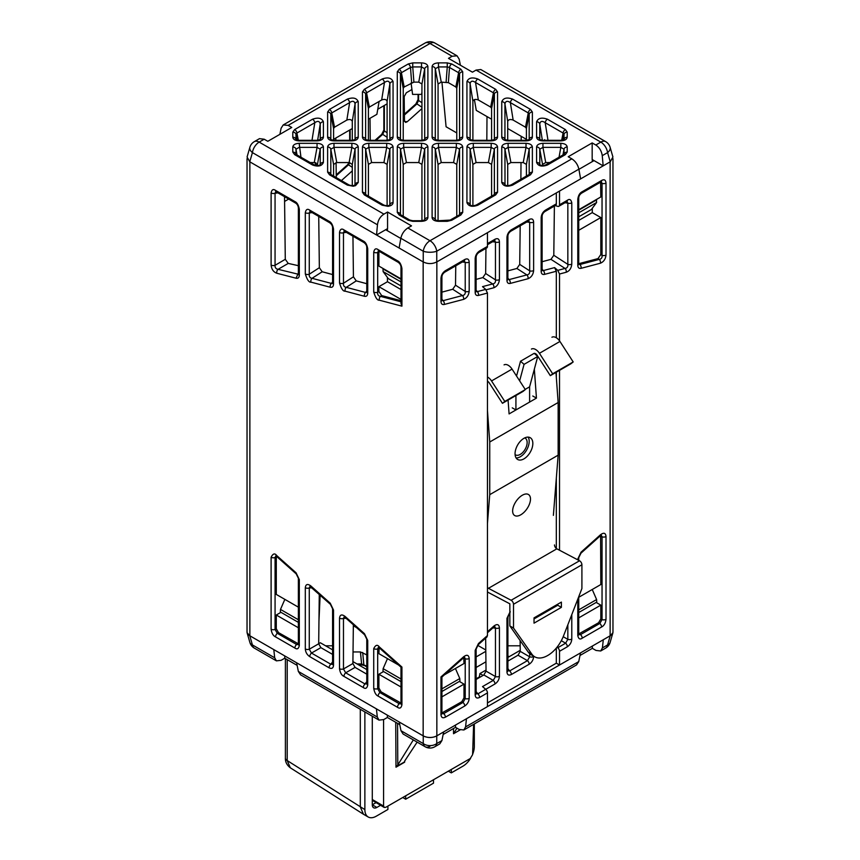 <?xml version="1.0" encoding="UTF-8"?>
<svg xmlns="http://www.w3.org/2000/svg" width="860" height="860" viewBox="0 0 860 860"><rect width="100%" height="100%" fill="white"/><g stroke="black" fill="none" stroke-linecap="round" stroke-linejoin="round"><path stroke-width="1.29" d="M519.644 380.84L524.062 364.361L520.526 361.221L534.211 353.32L537.747 356.459L529.61 386.828L529.61 402.071L515.925 409.962L515.925 395.525M520.526 361.221L516.548 376.046M508.077 400.05L509.088 413.918L515.925 409.962L512.259 407.855M537.747 356.459L524.062 364.361M525.181 389.387L529.61 386.828M534.339 369.144L536.447 398.115L529.61 402.071M555.968 372.401L558.151 402.512L489.738 442.008L487.459 410.596M534.329 353.428A3.225 1.86 60 0 1 537.07 355.169L550.325 375.659L570.846 363.812L573.19 361.942L559.946 341.452A8.385 4.837 60 0 0 551.937 337.238M487.459 381.227A3.225 1.86 60 0 1 489.19 382.818L502.444 403.308L522.966 391.461L525.309 389.591L512.055 369.101A8.385 4.837 60 0 0 504.057 364.877M550.325 375.659L552.668 373.788L539.424 353.299A8.385 4.837 -120 0 0 531.415 349.085M536.447 398.115L532.781 396.008M502.444 403.308L504.788 401.437L491.533 380.948A8.385 4.837 -120 0 0 487.459 377.002M487.459 587.541A3.225 1.86 60 0 0 488.448 588.315L511.119 600.269A3.225 1.86 -120 0 1 513.506 604.268L513.506 628.037L531.846 654.127A25.8 14.899 120 0 0 534.737 656.814A25.8 14.899 120 0 0 547.637 655.535L547.777 655.46A25.8 14.899 120 0 0 563.569 635.809L581.908 588.541L581.908 564.773A3.225 1.86 60 0 0 579.533 560.774L556.85 548.82A3.225 1.86 -120 0 1 554.474 544.928M489.738 442.008L489.738 494.661L558.151 455.166L553.378 515.366M558.151 455.166L558.151 402.512M534.028 617.888L561.386 602.097L561.386 607.353L534.028 623.156L534.028 617.888M513.506 628.037L509.851 625.929L509.851 603.817L488.598 592.615A8.385 4.837 -120 0 1 487.459 591.884M487.459 523.439L489.738 494.661M534.737 656.814L531.093 654.707A25.8 14.899 -60 0 1 528.19 652.02L509.851 625.929M534.028 618.942L557.742 605.257L557.742 604.204M516.107 457.961A12.577 7.256 120 0 0 529.19 441.341A12.577 7.256 120 0 0 528.137 437.106M515.054 453.714A12.577 7.256 -60 0 1 520.547 441.062A12.577 7.256 -60 0 1 530.233 437.697A12.577 7.256 -60 0 1 532.835 443.448A12.577 7.256 -60 0 1 527.352 456.112A12.577 7.256 -60 0 1 517.655 459.476A12.577 7.256 -60 0 1 515.054 453.714M530.459 499.875A12.577 6.6 -55.8 0 1 524.073 512.259A12.577 6.6 -55.8 0 1 514.495 515.419A12.577 6.6 -55.8 0 1 512.667 510.152A12.577 6.6 -55.8 0 1 519.042 497.768A12.577 6.6 -55.8 0 1 528.62 494.608A12.577 6.6 -55.8 0 1 530.459 499.875M561.386 607.353L557.742 605.257M552.668 373.788L573.19 361.942M504.788 401.437L525.309 389.591M448.339 771.183L451.296 772.882L451.296 769.485M470.592 758.316A16.114 9.309 120 0 1 462.927 766.174L451.296 772.882M472.602 754.36A16.114 9.309 120 0 0 474.322 746.415L474.322 723.948M380.529 805.315L376.852 807.443A6.45 3.72 -60 0 1 373.638 807.755A6.45 3.72 -60 0 1 372.294 804.809L375.971 802.692M402.738 797.51L405.683 799.22L405.683 795.812M433.504 779.751L433.504 783.159L405.683 799.22M387.903 806.078L387.903 809.486L376.261 816.204A16.114 9.309 120 0 1 368.209 817A16.114 9.309 120 0 1 364.866 809.615L364.866 711.94M372.294 716.229L372.294 804.809M368.209 817L363.457 814.248L360.308 806.981L360.308 709.307M363.457 814.248L290.261 767.765C286.81 765.056 285.187 761.777 285.391 757.961L285.391 757.961A6.45 3.72 180 0 0 287.208 760.562L290.325 767.808M524.729 437.901A9.675 5.59 -60 0 1 524.783 437.923A9.675 5.59 -60 0 1 526.126 447.254A9.675 5.59 -60 0 1 517.709 455.284A9.675 5.59 -60 0 1 515.129 454.639A9.675 5.59 -60 0 1 515.086 454.607M554.141 606.279L554.163 607.321M476.117 679.443L483.858 674.971L486.04 671.122L485.653 638.12M507.905 661.093L518.053 655.223L520.246 651.375L520.117 640.528M507.905 270.868L516.903 268.471L519.719 264.396L520.192 225.804M485.954 248.368L485.653 273.512L482.825 277.587L476.117 279.382M542.112 261.719L550.97 259.344L553.797 255.28L554.388 206.067M578.909 169.345L594.045 160.605M578.737 220.429L592.271 212.613L592.314 208.281M520.88 179.245L521.01 162.561M521.171 140.298L521.192 136.31M486.996 116.562L486.825 140.298M332.54 664.361L330.831 664.232A3.225 1.86 120 0 0 329.09 667.801L309.74 656.632A3.225 1.86 -60 0 1 311.481 653.062L309.267 649.225L318.684 643.785L320.866 647.644L332.583 654.406M318.684 643.785L319.275 594.421M353.352 624.758L352.89 663.533L355.072 667.392L366.779 674.154M249.873 161.852L249.873 635.787A9.675 5.59 180 0 1 247.035 631.842L247.035 158.627M249.873 635.787L423.163 735.837A9.675 5.59 180 0 0 436.848 735.837L487.459 706.619L487.459 692.891A3.225 1.86 60 0 0 485.717 689.322L477.87 693.859L476.117 693.547A3.225 1.86 180 0 1 475.171 694.869L475.171 650.386A3.225 1.86 -0 0 0 476.117 649.074L476.117 693.547M487.459 702.932L556.323 663.178L559.516 665.016L610.127 635.798A9.675 5.59 180 0 0 612.965 631.842L612.965 158.616M596.163 602.441L600.817 605.128L600.817 618.899L598.592 622.737L578.737 633.949M578.737 617.878L600.817 605.128M600.592 535.662L600.817 584.542L578.737 597.291M601.323 535.264L602.043 536.812A3.225 1.86 0 0 0 606.01 536.533C605.644 532.835 603.741 532.297 600.312 534.909A3.225 1.301 49.4 0 1 600.172 536.006A3.225 1.301 49.4 0 1 599.99 536.113M606.01 619.329A3.225 1.86 180 0 1 602.043 619.608L599.828 623.446A3.225 1.86 60 0 1 601.57 627.015C604.064 625.747 605.537 623.188 606.01 619.329L606.01 536.533M571.792 614.599L571.792 639.087A3.225 1.86 180 0 1 567.837 639.356L565.622 643.194A3.225 1.86 60 0 1 567.363 646.763L559.516 651.289L559.516 665.016M556.323 337.765L556.323 271.255L554.582 267.6L557.774 270.363L559.516 274.017L559.516 340.829M559.516 370.359L559.516 550.228M557.774 270.363L565.041 268.438C567.192 268.073 568.127 266.707 567.837 264.353A3.225 1.86 180 0 0 571.792 264.084C571.352 268.331 569.492 271.061 566.202 272.255L559.516 274.017M567.095 201.573L567.837 203.111A3.225 1.86 0 0 0 571.792 202.831C571.051 199.52 569.567 198.66 567.363 200.273A3.225 1.86 60 0 1 566.708 201.745L567.019 201.552M610.288 161.766A9.675 5.59 0 0 1 610.127 161.852L559.516 191.081L559.516 204.809A3.225 1.86 -120 0 1 558.85 206.282A3.225 1.86 -120 0 1 557.774 206.357L555.205 205.594M601.57 180.525L582.22 191.694A3.225 1.86 -120 0 1 581.564 193.167L600.904 181.998A3.225 1.86 60 0 0 601.57 180.525C604.225 179.009 605.698 179.858 606.01 183.083A3.225 1.86 0 0 1 602.043 183.352L601.312 181.815M582.22 191.694C579.737 192.952 578.253 195.51 577.791 199.369A3.225 1.86 0 0 0 578.737 198.069L578.737 263.955A3.225 1.86 180 0 1 577.791 265.278C577.909 267.697 578.995 268.707 581.059 268.32A3.225 2.279 -104.8 0 0 579.898 264.514L599.248 259.397A3.225 2.279 75.2 0 1 600.409 263.214L581.059 268.32M578.737 596.722L578.737 634.304A3.225 1.86 180 0 1 577.791 635.626C578.543 638.937 580.016 639.797 582.22 638.184A3.225 1.86 -120 0 0 580.478 634.615L578.78 634.745M580.909 553.281A3.225 1.301 -131.1 0 0 581.048 552.184L600.312 534.909M487.459 246.411L479.611 250.937A3.225 1.86 -120 0 1 478.945 252.41L486.792 247.884A3.225 1.86 60 0 0 487.459 246.411L487.459 232.684L436.848 261.902L436.848 735.837M400.835 238.284L423.249 251.227A9.675 3.623 0 0 0 436.751 251.227A9.675 5.59 -120 0 0 430 240.736L407.877 227.964C404.221 230.351 401.878 233.802 400.835 238.284L399.104 248.013L376.551 234.995L387.559 228.642L387.559 212.033L383.925 214.129L259.172 142.104A9.675 5.59 -120 0 0 254.334 141.631A9.675 9.675 0 0 0 249.873 147.318L249.873 147.318A9.675 5.439 16.1 0 0 252.421 152.607L377.465 224.793C378.099 220.063 380.249 216.505 383.925 214.129M385.678 229.727L400.803 238.456M332.54 283.273L331.412 283.424A3.225 2.279 -75.2 0 0 330.251 287.229L310.901 282.123A3.225 2.279 -75.2 0 1 312.062 278.307C309.955 277.995 309.03 276.64 309.267 274.222L319.35 267.707L322.177 271.771L332.583 274.555M319.35 267.707L318.727 216.419M298.377 265.686L288.229 263.407L285.284 259.311L284.531 196.682M352.944 236.177L353.428 276.823L356.255 280.887L366.779 283.703M387.409 277.393L387.462 281.725L400.986 289.54M455.757 265.804L455.52 285.197L452.704 289.261L441.922 292.142M441.922 299.237L443.083 300.667L441.954 300.516M452.704 289.261L462.433 295.55C464.583 295.173 465.507 293.819 465.228 291.465A3.225 1.86 180 0 0 469.184 291.196C468.711 295.313 466.851 298.033 463.594 299.366A3.225 2.279 75.2 0 0 462.433 295.55L443.083 300.667A3.225 2.279 75.2 0 1 444.244 304.472C442.18 304.859 441.083 303.849 440.976 301.419A3.225 1.86 180 0 0 441.922 300.118M444.738 272.158A3.225 1.86 -120 0 0 445.405 270.685C442.739 272.48 441.255 275.039 440.976 278.361A3.225 1.86 -0 0 0 441.922 277.06M475.171 650.386L478.45 643.559A3.225 1.311 -131.7 0 1 478.31 644.645L486.954 636.959L487.459 635.529L487.459 293.056L485.717 289.401L482.524 286.627L492.673 283.95A3.225 2.279 75.2 0 1 493.833 287.756L486.126 289.798M464.54 657.191L465.228 658.771A3.225 1.86 -0 0 0 469.194 658.491C468.743 654.912 466.883 654.342 463.604 656.782A3.225 1.311 48.3 0 1 463.465 657.879L464.486 657.18M441.911 713.671L441.922 713.295A3.225 1.86 180 0 1 440.976 714.606C441.244 717.616 442.717 718.476 445.415 717.165A3.225 1.86 -120 0 0 443.663 713.606L441.965 713.736M445.415 717.165L464.755 705.995C467.431 704.2 468.904 701.642 469.194 698.32A3.225 1.86 180 0 1 465.228 698.6L463.013 702.437L461.788 701.717L441.922 712.94M464.088 260.988L465.228 262.343A3.225 1.86 0 0 0 469.184 262.074C468.926 259.064 467.442 258.215 464.755 259.516A3.225 1.86 60 0 1 464.099 260.988L444.738 272.168C442.911 273.501 441.965 275.135 441.922 277.049L441.889 300.441M401.932 268.492C401.125 264.289 399.642 261.73 397.492 260.806A3.225 1.86 120 0 0 398.159 262.278C399.986 263.633 400.932 265.256 400.986 267.17A3.225 1.86 0 0 0 401.932 268.492L401.932 306.16L400.986 303.419L400.986 267.17M398.159 262.289L378.819 251.12A3.225 1.86 -60 0 1 378.153 249.647C375.874 248.013 374.39 248.873 373.724 252.206A3.225 1.86 -0 0 0 377.68 252.475L378.411 250.937M401.932 306.16L379.314 300.194C377.368 300.516 375.498 297.786 373.724 292.024A3.225 1.86 180 0 0 377.68 292.292L378.894 291.508L378.894 286.67L387.462 281.725M379.443 648.01L378.346 647.311L377.68 648.902A3.225 1.86 -0 0 1 373.724 648.623C375.551 644.914 377.422 644.344 379.314 646.913L401.932 667.048L401.932 704.727A3.225 1.86 180 0 1 400.986 703.426L400.986 667.177L379.443 648.01A3.225 1.311 -48.3 0 1 379.314 646.913M373.724 688.441C374.519 692.644 376.003 695.202 378.153 696.116A3.225 1.86 -60 0 1 379.894 692.558L377.68 688.72A3.225 1.86 180 0 1 373.724 688.441L373.724 648.623M400.943 703.856L399.233 703.727A3.225 1.86 120 0 0 397.492 707.286C399.771 708.919 401.254 708.059 401.932 704.727M298.377 607.171L276.286 594.421L276.286 557.452L275.071 557.527A3.225 1.86 -0 0 1 271.104 557.248C272.942 553.539 274.813 552.969 276.705 555.538L296.044 572.76A3.225 1.311 131.7 0 0 296.184 573.856L276.834 556.635A3.225 1.311 -48.3 0 1 276.705 555.538M275.544 636.884C273.19 635.798 271.706 633.239 271.104 629.197A3.225 1.86 180 0 0 275.071 629.477L277.286 633.315A3.225 1.86 -60 0 0 275.544 636.884L294.883 648.042C297.162 649.676 298.646 648.816 299.312 645.484A3.225 1.86 180 0 1 298.377 644.183L298.377 644.548M366.747 292.314L365.618 292.454A3.225 2.279 104.8 0 0 364.457 296.27C366.5 296.678 367.585 295.657 367.725 293.217A3.225 1.86 180 0 1 366.779 291.916L366.779 247.422A3.225 1.86 0 0 0 367.725 248.733C366.919 244.541 365.446 241.982 363.296 241.058L343.946 229.889C341.667 228.266 340.184 229.115 339.517 232.447A3.225 1.86 -0 0 0 343.473 232.727L344.215 231.189M364.457 296.27L345.107 291.153C343.161 291.475 341.291 288.756 339.517 282.983A3.225 1.86 180 0 0 343.473 283.262L353.428 276.823M330.251 287.229C332.293 287.638 333.39 286.627 333.519 284.187A3.225 1.86 0 0 1 332.583 282.886L332.583 227.674A3.225 1.86 0 0 0 333.519 228.996C332.723 224.793 331.24 222.235 329.09 221.31L309.74 210.141C307.461 208.518 305.977 209.367 305.311 212.7A3.225 1.86 0 0 0 309.267 212.979L310.008 211.442M310.901 282.123C309.041 282.553 307.181 279.833 305.311 273.953A3.225 1.86 180 0 0 309.267 274.222L309.267 212.979L312.126 212.613M275.877 191.673L276.2 191.866A3.225 1.86 -60 0 1 275.533 190.393C273.254 188.77 271.781 189.619 271.104 192.952L271.104 265.041C271.577 269.287 273.469 272.029 276.802 273.243A3.225 2.247 -75.4 0 1 278.081 269.32L298.334 274.243M298.377 273.007L296.066 278.21L276.802 273.243M296.066 278.21C298.098 278.608 299.183 277.587 299.323 275.157L299.323 209.249C298.517 205.046 297.033 202.487 294.883 201.562A3.225 1.86 120 0 0 295.55 203.035M364.586 634.766L345.236 617.544A3.225 1.311 -48.3 0 1 345.107 616.448L364.457 633.68A3.225 1.311 131.7 0 0 364.586 634.766L366.779 639.184L366.779 683.668L365.038 683.979A3.225 1.86 120 0 0 363.296 687.548C365.575 689.172 367.059 688.322 367.725 684.99A3.225 1.86 180 0 1 366.779 683.678M363.296 687.548L343.946 676.379C341.592 675.293 340.108 672.735 339.517 668.704L339.517 618.157A3.225 1.86 0 0 0 343.473 618.437L344.215 616.846M335.798 138.051L335.83 140.298M336.088 162.594L336.271 177.601M352.288 170.871L341.431 180.578M377.766 109.242L387.108 103.845M370.262 140.298L370.004 118.304M387.108 139.739L386.484 140.298M421.938 108.596L407.296 121.69L405.619 122.442L404.469 120.83L404.178 96.589L406.371 92.73L411.94 89.515M349.827 162.604L348.504 164.808L336.249 175.73M349.138 162.561L347.483 164.84A3.225 1.311 48.3 0 1 348.504 164.808L352.288 167.324M375.046 140.298L381.679 134.386A3.225 1.311 48.3 0 1 382.711 134.353L376.035 140.298M387.108 137.278L382.711 134.353L384.345 130.935A3.225 1.86 180 0 1 383.872 129.968L381.679 134.386M421.938 107.231L416.917 103.899L418.551 100.48A3.225 1.86 180 0 1 418.078 99.513L418.078 94.385M404.404 115.036L416.917 103.899A3.225 1.311 -131.7 0 0 415.885 103.931L418.078 99.513M379.314 300.194A3.225 2.279 -75.2 0 1 380.475 296.377C378.379 296.077 377.443 294.711 377.68 292.292L377.68 252.475L378.894 252.324L379.11 251.292M400.986 278.833L378.894 266.084L378.894 252.324M400.986 300.688L381.69 295.593L378.894 291.508M378.894 286.67L400.986 299.42M398.524 664.995L378.894 653.664L379.142 647.752M383.56 671.553L378.894 674.251L400.986 687M400.986 703.071L381.109 691.849L378.894 688.011L378.894 674.251M298.377 643.828L278.5 632.616L276.286 628.767L275.071 629.477L275.071 557.527L275.813 555.936M276.286 557.452L276.533 556.377M296.184 573.856L298.377 578.264A3.225 1.86 0 0 0 298.377 578.275A3.225 1.86 0 0 0 299.312 579.597L296.044 572.76M298.334 644.613L296.625 644.484A3.225 1.86 120 0 0 294.883 648.042M276.286 628.767L276.286 615.008L280.951 612.309M298.377 627.757L276.286 615.008M343.946 229.889A3.225 1.86 120 0 0 344.602 231.361L344.29 231.168M345.107 291.153A3.225 2.279 -75.2 0 1 346.268 287.348C344.172 287.046 343.237 285.681 343.473 283.262L343.473 232.727L346.333 232.361M344.613 231.361L363.963 242.541A3.225 1.86 -60 0 1 363.296 241.058M309.74 210.141A3.225 1.86 120 0 0 310.406 211.614L310.084 211.42M310.406 211.614L329.756 222.794A3.225 1.86 -60 0 1 329.09 221.31M271.104 265.041A3.225 1.86 -0 0 0 275.06 265.31C274.91 267.6 275.91 268.933 278.081 269.32L288.229 263.407M271.104 192.952A3.225 1.86 -0 0 0 275.06 193.231L275.802 191.694M299.323 209.249A3.225 1.86 180 0 1 298.377 207.937M299.323 275.157A3.225 1.86 180 0 1 298.377 273.856L298.409 274.168M277.92 192.866L275.06 193.231L275.06 265.31L285.284 259.311M343.946 676.379A3.225 1.86 -60 0 1 345.688 672.81L343.473 668.972A3.225 1.86 180 0 1 339.517 668.704M366.779 639.195A3.225 1.86 0 0 0 367.725 640.507L367.725 684.99M311.868 587.821L309.267 587.971L309.267 649.225A3.225 1.86 180 0 1 305.311 648.956L305.311 587.702A3.225 1.86 0 0 0 309.267 587.971L309.955 586.391M311.04 587.079A3.225 1.311 -48.3 0 1 310.901 585.993L330.251 603.215A3.225 1.311 131.7 0 0 330.39 604.311L310.019 586.391M330.39 604.311L332.583 608.729A3.225 1.86 0 0 0 332.583 608.729A3.225 1.86 0 0 0 333.519 610.052L333.519 665.242A3.225 1.86 180 0 1 332.583 663.931L332.583 664.307M487.459 243.617L494.994 239.263A3.225 1.86 60 0 1 494.328 240.736L494.65 240.542M556.323 548.476L556.323 478.192M556.323 377.379L556.323 372.197M556.323 663.178L556.323 648.558L555.463 649.053M556.323 203.852L545.595 210.044A3.225 1.86 -120 0 1 544.939 211.517L555.657 205.336A3.225 1.86 60 0 0 556.323 203.852L556.323 192.919M545.595 210.044C542.886 211.893 541.402 214.452 541.166 217.73A3.225 1.86 0 0 0 542.112 216.419L542.112 270.029A3.225 1.86 180 0 1 541.166 271.341C541.273 273.76 542.359 274.781 544.434 274.394A3.225 2.279 -104.8 0 0 543.273 270.577L554.582 267.6M542.144 270.438L543.273 270.577L542.112 269.148M550.97 259.344L565.041 268.438A3.225 2.279 75.2 0 1 566.202 272.255M559.516 651.289A3.225 1.86 -120 0 0 557.774 647.73L557.087 647.129M483.858 674.971L493.253 680.4L482.524 686.592L485.717 689.322L494.994 683.969A3.225 1.86 60 0 0 493.253 680.4L495.467 676.562A3.225 1.86 180 0 0 499.423 676.293C499.176 679.561 497.704 682.12 494.994 683.969M494.779 626.499L495.467 628.079A3.225 1.86 0 0 0 499.423 627.811L499.423 676.293M487.459 631.767L493.833 626.101A3.225 1.311 48.3 0 1 493.694 627.187L494.715 626.499M476.117 291.088A3.225 1.86 180 0 1 475.171 292.389C475.29 294.808 476.375 295.818 478.45 295.431A3.225 2.279 -104.8 0 0 477.289 291.626L485.717 289.401M476.16 291.475L477.289 291.626L476.117 290.196M479.611 250.937C476.892 252.786 475.419 255.345 475.171 258.613A3.225 1.86 -0 0 0 476.117 257.312L476.096 291.4M494.994 239.263C497.704 237.983 499.176 238.844 499.423 241.821A3.225 1.86 0 0 1 495.467 242.101L494.726 240.564M499.423 241.821L499.423 279.586A3.225 1.86 180 0 1 495.467 279.865C495.79 282.155 494.855 283.52 492.673 283.95L482.825 277.587M475.171 694.869C475.419 697.868 476.892 698.718 479.611 697.428A3.225 1.86 -120 0 0 477.87 693.859L476.117 691.569M533.63 656.169L533.63 656.545A3.225 1.86 180 0 1 529.674 656.814L527.449 660.652A3.225 1.86 60 0 1 529.201 664.221L511.388 674.498A3.225 1.86 -120 0 0 509.647 670.929L507.905 670.617A3.225 1.86 180 0 1 506.959 671.939L506.959 618.318A3.225 1.86 0 0 0 507.905 617.007L510.098 612.589M507.905 278.188L509.066 279.618L526.868 274.91A3.225 2.279 75.2 0 1 528.04 278.726L510.227 283.424A3.225 2.279 -104.8 0 0 509.066 279.618L507.948 279.468M507.905 279.081A3.225 1.86 180 0 1 506.959 280.381L506.959 237.478A3.225 1.86 0 0 0 507.905 236.167L507.873 279.392M529.201 219.515C531.91 218.236 533.383 219.096 533.63 222.073A3.225 1.86 -0 0 1 529.674 222.353L528.534 220.999L510.722 231.275A3.225 1.86 -120 0 0 511.388 229.792L529.201 219.515A3.225 1.86 60 0 1 528.534 220.988M533.63 222.073L533.63 270.556A3.225 1.86 180 0 1 529.674 270.825C529.953 273.179 529.018 274.544 526.868 274.91L516.903 268.471M464.755 705.995A3.225 1.86 -120 0 0 463.013 702.437L443.663 713.606L442.911 712.617M441.922 696.858L464.002 684.119L464.002 697.879L461.788 701.717M440.976 714.606L440.976 676.928L463.604 656.782M463.755 657.631L464.002 663.533L444.416 674.831M464.002 684.119L459.347 681.432M578.78 264.364L579.898 264.514L578.737 263.654M600.603 182.18L600.817 196.962L578.737 209.711M600.409 263.214C603.709 261.816 605.569 259.096 606.01 255.044A3.225 1.86 180 0 1 602.043 255.312C602.333 257.667 601.398 259.032 599.248 259.397L598.012 258.602L579.145 263.59M578.737 230.297L600.817 217.548L600.817 254.517L598.012 258.602M600.817 217.548L592.271 212.613M581.048 552.184L577.791 559A3.225 1.86 0 0 0 578.737 557.688L578.737 560.354M508.066 615.878L507.905 619.522M520.182 645.806L507.905 645.806M576.501 664.952L578.748 661.576L580.511 652.89L466.464 718.734L465.572 726.915L463.873 729.989L459.143 729.441L455.52 727.345L455.51 725.066M602.409 647.913L607.579 644.936A9.675 5.59 60 0 1 605.666 648.117A9.675 9.675 0 0 0 610.116 642.42L610.116 642.42A9.675 5.439 -163.9 0 1 607.579 644.936L610.234 635.733L603.301 639.732L602.409 647.913L600.71 650.977L595.98 650.439L592.357 648.343L592.346 646.064M610.299 635.701L612.922 632.734L612.965 631.133M544.273 611.976L545.186 612.503M247.035 631.122L247.078 632.734L249.766 635.733L273.802 649.612L274.695 657.792L252.421 644.936A9.675 5.439 163.9 0 1 249.873 642.42L247.11 632.82M387.387 715.176L387.376 717.476L383.754 719.562L379.023 720.11L377.314 717.046L376.422 708.866L296.603 662.77L298.356 671.456L300.602 674.831M423.249 735.902L423.249 743.567L400.986 730.71L399.223 722.013L423.249 735.902C427.818 738.063 432.311 738.063 436.751 735.902L443.674 731.903L441.911 740.578L436.751 743.567A9.675 7.245 180 0 1 423.249 743.567A9.675 5.59 120 0 0 425.162 746.749L425.162 746.749A9.675 5.59 120 0 0 430 746.265M353.331 625.758L356.556 627.617M476.117 656.933L485.803 651.342M485.792 649.999L477.676 645.312M353.019 651.945L360.437 651.945L366.779 654.858M509.163 656.696L507.905 655.976M485.932 661.802L476.117 667.467M332.583 645.806L325.596 645.806M249.873 642.42A9.675 9.675 0 0 0 254.334 648.117L276.404 660.856L281.123 660.319L284.757 658.222L297.119 665.361M387.376 717.476L399.75 724.614M443.147 734.494L455.52 727.345M579.984 655.492L592.357 648.343M284.757 655.933L284.757 658.222M276.404 660.856L274.695 657.792M254.334 648.117A9.675 5.59 -60 0 1 252.421 644.936L249.766 635.733M298.377 622.371L280.371 611.976L280.489 609.417L284.853 599.366M280.489 609.417L298.377 619.737M400.986 678.981L383.119 668.661L382.99 671.23L400.986 681.614M383.119 668.661L387.473 658.62M400.986 730.71L403.093 734.01L425.162 746.749A9.675 9.675 0 0 0 434.837 746.749L439.793 743.879L441.911 740.578M441.922 688.86L459.799 678.54L455.435 668.478M441.922 691.494L459.928 681.099L459.799 678.54M605.666 648.117L600.71 650.977M578.737 612.503L596.732 602.118L596.603 599.549L578.737 609.869M592.239 589.487L596.603 599.549M366.779 666.876L364.468 665.543A3.225 1.86 -60 0 1 363.834 664.479L362.683 652.493M360.437 651.945L361.587 663.942L366.779 666.188M357.007 663.942L361.587 663.942L361.587 664.898L358.663 664.898M383.581 719.659L383.581 806.046L372.294 799.52M413.327 739.912L397.793 764.959L397.546 723.346M404.684 761.025L404.641 762.196L395.987 767.195L397.793 764.959M404.641 762.196L404.727 760.96L404.34 762.014L396.503 766.539M404.727 760.96L417.143 742.115M473.613 724.356L472.602 754.65L470.269 758.52L385.817 807.282L384.216 807.454L383.581 806.046M460.089 729.925L453.532 733.72L453.5 728.517M372.294 800.337L384.216 807.454M456.961 728.183L453.532 733.72M479.224 677.648L479.923 673.584L486.029 670.058M483.094 675.412L479.923 673.584M507.905 657.427L520.236 650.311M318.684 643.699L320.318 642.753L332.583 649.837M352.912 661.576L366.779 669.585M320.146 595.195L318.952 621.264M605.666 141.62A9.675 5.59 -60 0 0 600.828 142.104L595.797 145.007L592.174 142.921L592.174 159.519L603.172 165.873L610.234 161.798L612.922 157.004L610.116 147.318A9.675 9.675 0 0 0 605.666 141.62L480.815 69.542L476.075 70.079L600.828 142.104A9.675 5.59 60 0 1 607.579 152.596A9.675 5.439 -16.1 0 0 610.116 147.318M436.751 261.956L580.607 178.901L578.877 169.173C577.834 164.679 575.49 161.239 571.836 158.842L430 240.736A9.675 5.59 120 0 0 423.249 251.227L423.249 261.956C427.753 264.117 432.247 264.117 436.751 261.956L436.751 251.227L578.877 169.173M399.104 248.013L423.249 261.956M421.938 220.719L421.938 164.4L424.711 149.199L421.529 147.361L421.529 143.319C425.41 143.534 427.527 144.76 427.893 146.995L427.893 217.644A3.225 2.634 180 0 0 424.711 219.848L424.7 219.902M397.277 146.995A3.225 2.634 0 0 1 400.459 149.199L400.459 214.591A3.225 2.634 180 0 0 397.277 212.388L397.277 146.995C397.642 144.76 399.771 143.534 403.641 143.319L403.641 147.361L406.414 162.561L418.755 162.561L421.938 164.4M406.414 162.561L403.233 164.4L403.233 216.258M249.873 147.318L247.078 157.014L249.766 161.798L376.551 234.995L377.465 224.793M459.519 139.621L456.359 140.298L438.471 140.298L438.471 140.889C434.59 140.674 432.472 139.449 432.107 137.224L432.107 66.564C432.472 64.328 434.59 63.102 438.471 62.887L438.471 66.929L441.244 82.13L448.372 82.657L455.832 86.968L456.767 88.279L459.541 74.025L458.606 72.724A3.225 1.86 120 0 1 460.863 69.219L462.723 71.821L462.723 137.224A3.225 2.634 180 0 0 459.541 139.417L459.53 139.481M441.244 82.13L438.062 83.968L438.062 140.287M456.767 140.287L456.767 88.279M421.938 140.287L421.938 83.968L424.711 68.768L421.529 66.929L421.529 62.887C425.41 63.102 427.527 64.328 427.893 66.564A3.225 2.634 180 0 0 424.711 68.768L424.7 139.481M400.47 139.481L400.459 139.417A3.225 2.634 180 0 0 397.277 137.224L397.277 71.821A3.225 2.634 0 0 1 400.459 74.025L403.233 88.29L404.168 86.989L413.896 82.13L418.755 82.13L421.938 83.968M403.233 88.29L403.233 140.287M491.597 140.287L491.597 108.392L494.371 94.127L493.436 92.826A3.225 1.86 120 0 1 495.683 89.332L497.553 91.923L497.553 137.224A3.225 2.634 180 0 0 494.371 139.417L494.349 139.481M472.892 140.287L472.892 101.265C473.656 99.373 475.472 98.943 478.321 99.964L490.662 107.091L491.597 108.392M507.712 140.287L507.712 121.368C508.486 119.486 510.302 119.056 513.151 120.078L525.492 127.194L526.417 128.495L529.19 114.24L528.266 112.939A3.225 1.86 120 0 1 530.512 109.435L532.372 112.036L532.372 137.224A3.225 2.634 180 0 0 529.19 139.417L529.201 139.46M526.417 140.287L526.417 128.495M549.776 162.561L545.724 162.561L542.542 164.4L542.542 165.572M456.767 216.258L456.767 164.4L459.541 149.199L456.359 147.361L456.359 143.319C460.229 143.534 462.358 144.76 462.723 146.995L462.723 212.388A3.225 2.634 180 0 0 459.541 214.591L459.541 149.199A3.225 2.634 -0 0 1 462.723 146.995M435.3 219.902L435.289 219.848A3.225 2.634 180 0 0 432.107 217.644L432.107 146.995C432.472 144.76 434.59 143.534 438.471 143.319L438.471 147.361L435.289 149.199L438.062 164.4L441.244 162.561L453.585 162.561L456.767 164.4M438.062 164.4L438.062 220.719M387.108 205.787L387.108 164.4L383.925 162.561L371.584 162.561L368.402 164.4L368.402 196.155M352.288 185.685L352.288 164.4L349.106 162.561L336.765 162.561L333.583 164.4L333.583 176.042M317.458 165.572L317.458 164.4L314.276 162.561L310.223 162.561M311.825 140.298L316.802 140.298M352.288 140.287L352.288 121.378C351.525 119.486 349.708 119.056 346.849 120.078L349.633 102.609C352.611 100.523 354.427 100.953 355.062 103.909A3.225 2.634 -0 0 1 358.244 101.706L358.244 137.224A3.225 2.634 180 0 0 355.062 139.417L355.062 103.909L352.288 121.378M334.508 127.205L331.734 112.939L349.633 102.609A3.225 1.86 -120 0 0 347.375 99.104L329.488 109.435A3.225 1.86 60 0 1 331.734 112.939L330.81 114.24L333.583 128.495L334.508 127.205L346.849 120.078M333.583 128.495L333.583 140.287M369.338 107.091L366.564 92.826L384.452 82.506A3.225 1.86 60 0 0 382.206 79.002L364.317 89.332A3.225 1.86 -120 0 1 366.564 92.826L365.629 94.127L368.402 108.392L369.338 107.091L381.679 99.964C384.538 98.943 386.344 99.384 387.108 101.265L387.108 140.287M368.402 108.392L368.402 140.287M526.417 176.042L526.417 164.4L523.235 162.561L510.894 162.561L507.712 164.4L507.712 185.685M491.597 196.155L491.597 164.4L494.371 149.199L491.189 147.361L491.189 143.319C495.059 143.534 497.177 144.76 497.553 146.995A3.225 2.634 180 0 0 494.371 149.199L494.371 194.489A3.225 2.634 0 0 1 497.553 192.285L495.683 194.887A3.225 1.86 60 0 0 494.081 194.715L494.349 194.693M472.892 205.787L472.892 164.4L476.075 162.561L488.415 162.561L491.597 164.4M543.197 140.298L548.175 140.298M456.767 132.934L446.082 126.764L441.943 82.13M455.832 86.968L458.606 72.724L449.5 67.467L447.254 66.929L447.254 62.887L451.758 63.973A3.225 1.86 -60 0 0 449.5 67.467L448.372 82.657M446.103 82.13L447.254 66.929L438.471 66.929L435.289 68.768L438.062 83.968M432.107 137.224A3.225 2.634 0 0 1 435.289 139.417L435.289 139.46M459.541 139.46L459.541 74.025A3.225 2.634 0 0 1 462.723 71.821M456.359 140.298L456.359 140.889L438.471 140.889M592.174 142.921L568.213 156.746L571.836 158.842M407.877 227.964L411.51 225.868L387.559 212.033M249.766 161.798L252.421 152.607A9.675 5.59 120 0 1 259.172 142.104L264.192 139.213L267.815 141.298L291.766 127.473L288.143 125.377L430 43.484L452.123 56.255L448.49 58.351L472.441 72.175L476.075 70.079M460.379 65.209L459.165 59.125L457.058 55.835L452.123 56.255M425.162 43L425.162 43A9.675 5.59 60 0 1 430 43.484A9.675 5.59 120 0 1 434.837 43A9.675 9.675 0 0 0 425.162 43L283.327 124.883M288.143 125.377L283.198 124.958L281.102 128.248L279.887 134.332M264.192 139.213L259.462 138.664M595.797 145.007C599.42 147.425 601.57 150.984 602.247 155.671L603.172 165.873M592.282 159.595L592.282 161.626M596.324 199.552L596.603 202.498L591.411 209.496L578.737 216.817M596.603 202.498L578.737 212.818M596.732 199.789L578.737 210.184M387.441 230.749L387.43 228.706M400.986 281.929L383.119 271.609L388.312 278.608L400.986 285.928M400.986 279.296L382.99 268.9L383.119 271.609M397.277 212.388L399.137 214.989A3.225 1.86 -60 0 1 400.749 214.817L400.481 214.796M418.755 162.561L421.529 147.361L403.641 147.361L400.459 149.199L403.233 164.4M424.711 219.891L424.711 149.199A3.225 2.634 -0 0 1 427.893 146.995M424.7 220.052L421.529 220.73L421.529 221.321L412.746 221.321L412.746 220.73L409.865 220.085A3.225 1.86 120 0 0 408.242 220.246L399.137 214.989M284.596 201.423L288.67 199.069M494.371 139.46L494.371 94.127A3.225 2.634 0 0 1 497.553 91.923M494.349 139.621L491.189 140.298L491.189 140.889L473.29 140.889L473.29 140.298L470.13 139.621M473.29 140.889C469.42 140.674 467.302 139.449 466.937 137.224A3.225 2.634 180 0 1 470.108 139.417L470.108 139.46M466.937 137.224L466.937 81.603A3.225 2.634 0 0 1 470.108 83.796C470.667 80.861 472.484 80.431 475.548 82.495A3.225 1.86 -60 0 1 477.794 79.002L495.683 89.332M529.179 139.621L526.019 140.298L526.019 140.889L508.12 140.889L508.12 140.298L504.96 139.621M507.712 121.368L504.938 103.909L504.938 139.417A3.225 2.634 180 0 0 501.756 137.224L501.756 101.706A3.225 2.634 0 0 1 504.938 103.909C505.562 101.007 507.368 100.577 510.367 102.609A3.225 1.86 -60 0 1 512.625 99.104L530.512 109.435M529.179 139.481L529.19 114.24A3.225 2.634 0 0 1 532.372 112.036M362.447 146.995C362.823 144.76 364.941 143.534 368.811 143.319L368.811 147.361L365.629 149.199L365.629 194.478A3.225 2.634 180 0 0 362.447 192.285L362.447 146.995A3.225 2.634 0 0 1 365.629 149.199L368.402 164.4M368.811 143.319L386.71 143.319L386.71 147.361L389.892 149.199A3.225 2.634 0 0 1 393.063 146.995L393.063 202.616A3.225 2.634 180 0 0 389.892 204.809L389.87 205.046M389.924 204.927C388.656 205.948 386.613 205.992 383.818 205.056A3.225 1.86 120 0 0 382.206 205.207L364.317 194.876A3.225 1.86 -60 0 1 365.919 194.715L365.65 194.693M333.583 164.4L330.81 149.199L330.81 174.376A3.225 2.634 180 0 0 327.628 172.172L327.628 146.995A3.225 2.634 0 0 1 330.81 149.199L333.981 147.361L351.88 147.361L351.88 143.319C355.75 143.534 357.867 144.76 358.244 146.995L358.244 182.503A3.225 2.634 180 0 0 355.062 184.706L355.062 184.857M327.628 146.995C327.993 144.76 330.111 143.534 333.981 143.319L333.981 147.361L336.765 162.561M358.244 146.995A3.225 2.634 0 0 0 355.062 149.199L351.88 147.361L349.106 162.561M331.1 174.612L348.988 184.943A3.225 1.86 120 0 0 347.375 185.104L329.488 174.774A3.225 1.86 -60 0 1 331.089 174.612L330.82 174.58M355.051 184.922L355.094 184.814C353.825 185.846 351.794 185.889 348.999 184.943M296.001 154.477L296.27 154.499A3.225 1.86 -60 0 0 294.658 154.671L292.798 152.07L292.798 146.995A3.225 2.634 -0 0 1 295.98 149.199L299.162 147.361L317.05 147.361L317.05 143.319C320.92 143.534 323.048 144.76 323.414 146.995L323.414 162.4A3.225 2.634 180 0 0 320.232 164.604L320.232 164.744M292.798 146.995C293.163 144.76 295.292 143.534 299.162 143.319L300.957 157.208M323.414 146.995A3.225 2.634 0 0 0 320.232 149.199L317.05 147.361L314.276 162.561M320.221 164.83L320.264 164.712C318.995 165.733 316.964 165.776 314.169 164.84A3.225 1.86 120 0 0 312.556 165.002L294.658 154.671M292.798 152.07A3.225 2.634 -0 0 1 295.98 154.273L295.98 149.199L297.022 154.94M320.21 139.621L317.05 140.298L299.162 140.298L299.162 140.889C295.292 140.674 293.163 139.449 292.798 137.224A3.225 2.634 -0 0 1 295.98 139.417L295.98 134.343A3.225 2.634 -0 0 0 292.798 132.139L294.658 129.548A3.225 1.86 -120 0 1 296.915 133.042L295.98 134.343L297.076 140.008M323.414 121.808C321.855 118.078 318.232 117.207 312.556 119.218A3.225 1.86 60 0 1 314.803 122.711C317.791 120.626 319.598 121.067 320.232 124.012A3.225 2.634 -0 0 1 323.414 121.808L323.414 137.224A3.225 2.634 180 0 0 320.232 139.417L320.232 124.012L317.652 140.277M317.05 140.298L317.05 140.889L299.162 140.889M355.04 139.621L351.88 140.298L351.88 140.889L333.981 140.889L333.981 140.298L330.82 139.621M330.799 139.46L330.81 139.417A3.225 2.634 180 0 0 327.628 137.224L327.628 112.036L329.488 109.435M330.82 139.481L330.81 114.24A3.225 2.634 180 0 0 327.628 112.036M381.679 99.964L384.452 82.506C387.452 80.421 389.268 80.851 389.892 83.796A3.225 2.634 -0 0 1 393.063 81.603L393.063 137.224A3.225 2.634 180 0 0 389.892 139.417L389.892 139.46M389.87 139.621L386.71 140.298L386.71 140.889L368.811 140.889L368.811 140.298L365.65 139.621M365.65 139.481L365.629 139.417A3.225 2.634 180 0 0 362.447 137.224L362.447 91.934L364.317 89.332M362.447 91.934A3.225 2.634 180 0 1 365.629 94.127L365.629 139.46M424.7 139.621L421.529 140.298L421.529 140.889L403.641 140.889L403.641 140.298L400.481 139.621M408.242 63.973L412.746 62.887L412.746 66.929L410.5 67.467A3.225 1.86 -120 0 0 408.242 63.973L399.137 69.23A3.225 1.86 -120 0 1 401.394 72.724L400.459 74.025L400.459 139.46M427.893 66.564L427.893 137.224A3.225 2.634 180 0 0 424.711 139.417L424.711 139.46M432.107 66.564A3.225 2.634 0 0 1 435.289 68.768L435.3 139.481M562.924 140.008L564.02 134.343A3.225 2.634 -0 0 1 567.202 132.139L565.342 129.548A3.225 1.86 120 0 0 563.096 133.042L564.02 134.343L564.02 139.417A3.225 2.634 -0 0 1 567.202 137.224C566.837 139.449 564.708 140.674 560.838 140.889L542.95 140.889L542.95 140.298L539.79 139.621M563.999 139.621L560.838 140.298L560.838 140.889M542.348 140.277L539.768 124.012L539.768 139.417A3.225 2.634 180 0 0 536.586 137.224L536.586 121.808A3.225 2.634 0 0 1 539.768 124.012C540.327 121.077 542.133 120.647 545.197 122.711A3.225 1.86 -60 0 1 547.444 119.218L565.342 129.548M539.768 164.744L539.768 164.604A3.225 2.634 180 0 0 536.586 162.4L536.586 146.995A3.225 2.634 -0 0 1 539.768 149.199L542.95 147.361L542.95 143.319L560.838 143.319L560.838 147.361L564.02 149.199A3.225 2.634 0 0 1 567.202 146.995L567.202 152.07A3.225 2.634 180 0 0 564.02 154.273L564.02 149.199L562.978 154.94M563.999 154.477L563.73 154.499A3.225 1.86 60 0 1 565.342 154.671L547.444 165.002A3.225 1.86 -120 0 0 545.842 164.83C543.509 165.797 541.467 165.754 539.736 164.712L539.779 164.83M504.938 184.857L504.938 184.706A3.225 2.634 180 0 0 501.756 182.503L501.756 146.995A3.225 2.634 -0 0 1 504.938 149.199L508.12 147.361L508.12 143.319L526.019 143.319L526.019 147.361L529.19 149.199A3.225 2.634 0 0 1 532.372 146.995L532.372 172.172A3.225 2.634 180 0 0 529.19 174.376L529.19 149.199L526.417 164.4M529.179 174.58L528.9 174.612A3.225 1.86 60 0 1 530.512 174.774L512.625 185.104A3.225 1.86 -120 0 0 511.012 184.943C508.206 185.889 506.174 185.846 504.906 184.814L504.96 184.932M494.07 194.725L476.182 205.056A3.225 1.86 -120 0 1 477.794 205.218C472.118 207.217 468.496 206.346 466.937 202.616L466.937 146.995A3.225 2.634 -0 0 1 470.108 149.199L473.29 147.361L473.29 143.319L491.189 143.319M466.937 202.616A3.225 2.634 -0 0 1 470.108 204.82L470.13 205.046M459.251 214.828A3.225 1.86 60 0 1 460.863 214.989L451.758 220.246A3.225 1.86 -120 0 0 450.145 220.085L459.519 214.796M447.264 220.73L447.264 221.321L438.471 221.321L438.471 220.73L450.145 220.085M432.107 146.995A3.225 2.634 0 0 1 435.289 149.199L435.289 219.891M474.408 99.631L476.268 110.381L491.597 119.218M544.541 140.298L544.638 139.685M507.712 128.527L526.417 139.331M333.583 139.331L352.288 128.527M368.402 119.218L376.884 114.326L379.12 101.448M411.08 82.99L412.585 94.385L421.615 94.385L421.938 91.945M539.424 353.299L559.946 341.452M491.533 380.948L512.055 369.101M513.506 604.268L581.908 564.773M511.119 600.269L579.533 560.774M488.448 588.315L556.85 548.82M531.846 654.127L528.19 652.02M376.852 807.443L372.305 804.809M364.866 809.615L287.208 760.562L287.208 659.641M600.817 618.899L602.043 619.608L602.043 536.812L600.817 536.662M610.127 161.852L610.127 635.798M571.792 639.087C571.556 642.355 570.072 644.914 567.363 646.763M571.792 264.084L571.792 202.831M567.363 200.273L559.516 204.809M606.01 255.044L606.01 183.083M577.791 199.369L577.791 265.278M577.791 559L577.791 559.86M577.791 599.151L577.791 635.626M582.22 638.184L601.57 627.015M440.976 278.361L440.976 301.419M475.171 258.613L475.171 292.389M487.459 293.056L478.45 295.431M478.45 643.559L487.459 635.529M479.611 697.428L487.459 692.891M469.194 698.32L469.194 658.491M464.755 259.516L445.405 270.685M463.594 299.366L444.244 304.472M469.184 291.196L469.184 262.074M423.163 261.913L423.163 735.837M397.492 260.806L378.153 249.647M373.724 252.206L373.724 292.024M378.153 696.116L397.492 707.286M271.104 557.248L271.104 629.197M299.312 645.484L299.312 579.597M339.517 232.447L339.517 282.983M367.725 293.217L367.725 248.733M305.311 212.7L305.311 273.953M333.519 284.187L333.519 228.996M294.883 201.562L275.533 190.393M364.457 633.68L367.725 640.507M339.517 618.157C339.947 614.61 341.807 614.04 345.107 616.448M333.519 665.242C333.271 668.231 331.799 669.08 329.09 667.801M330.251 603.215L333.519 610.052M305.311 587.702C305.741 584.144 307.611 583.574 310.901 585.993M309.74 656.632C307.031 654.783 305.558 652.224 305.311 648.956M350.138 140.298L350.138 129.763M384.345 105.447L384.345 130.935L387.108 132.773M418.551 94.385L418.551 100.48L421.938 102.727M404.565 121.529L407.296 121.69M315.942 165.453L315.942 162.83M400.986 301.796L380.475 296.377L381.69 295.593M378.894 648.827L377.68 648.902L377.68 688.72L378.894 688.011M381.109 691.849L379.894 692.558L399.233 703.727L399.975 702.749M278.5 632.616L277.286 633.315L296.625 644.484L297.366 643.506M356.255 280.887L346.268 287.348L365.618 292.454L366.779 291.024M322.177 271.771L312.062 278.307L331.412 283.424L332.583 281.994M366.779 681.69L365.038 683.979L345.688 672.81L355.072 667.392M352.89 663.533L343.473 668.972L343.473 618.437L346.075 618.286M332.583 661.942L330.831 664.232L311.481 653.062L320.866 647.644M541.166 217.73L541.166 271.341M556.323 271.255L544.434 274.394M541.166 614.825L541.166 613.771M493.833 626.101C497.123 623.683 498.993 624.253 499.423 627.811M499.423 279.586C498.993 283.649 497.123 286.369 493.833 287.756M506.959 618.318L510.227 611.492M511.388 674.498C508.679 675.777 507.206 674.928 506.959 671.939M533.63 656.545C533.383 659.813 531.91 662.372 529.201 664.221M510.227 283.424C508.174 283.832 507.077 282.811 506.959 280.381M533.63 270.556C533.189 274.609 531.329 277.329 528.04 278.726M506.959 237.478C507.206 234.2 508.679 231.641 511.388 229.792M553.797 255.28L567.837 264.353L567.837 203.111L564.977 202.745M561.311 640.7L565.622 643.194L557.774 647.73M563.214 636.69L567.837 639.356L567.837 624.812M486.04 671.122L495.467 676.562L495.467 628.079L492.866 627.929M485.653 273.512L495.467 279.865L495.467 242.101L492.608 241.735M529.674 653.675L529.674 656.814L520.246 651.375M507.905 668.639L509.647 670.929L527.449 660.652L518.053 655.223M519.719 264.396L529.674 270.825L529.674 222.353L526.814 221.987M464.002 658.696L465.228 658.771L465.228 698.6L464.002 697.879M462.368 261.988L465.228 262.343L465.228 291.465L455.52 285.197M600.817 254.517L602.043 255.312L602.043 183.352L600.817 183.201M579.726 633.626L580.478 634.615L599.828 623.446L598.592 622.737M465.572 726.915L578.748 661.576M377.314 717.046L298.356 671.456M434.837 746.749A9.675 5.59 60 0 0 436.751 743.567L436.751 735.902M479.342 676.938L476.117 678.798M395.987 767.195L395.718 722.292M462.723 137.224C462.358 139.449 460.229 140.674 456.359 140.889M497.553 137.224C497.177 139.449 495.059 140.674 491.189 140.889M466.937 81.603C468.496 77.862 472.118 77.002 477.794 79.002M532.372 137.224C532.007 139.449 529.889 140.674 526.019 140.889M501.756 101.706C503.326 97.975 506.938 97.105 512.625 99.104M508.12 140.889C504.25 140.674 502.132 139.449 501.756 137.224M364.317 194.876L362.447 192.285M393.063 202.616C392.923 204.572 391.236 205.809 388 206.325L382.206 205.207M386.71 143.319C390.58 143.534 392.697 144.76 393.063 146.995M329.488 174.774L327.628 172.172M358.244 182.503L355.513 185.663L353.17 186.222L347.375 185.104M333.981 143.319L351.88 143.319M323.414 162.4C321.855 166.13 318.232 167.001 312.556 165.002M299.162 143.319L317.05 143.319M323.414 137.224C323.048 139.449 320.92 140.674 317.05 140.889M312.556 119.218L294.658 129.548M292.798 137.224L292.798 132.139M358.244 137.224C357.867 139.449 355.75 140.674 351.88 140.889M347.375 99.104C353.062 97.105 356.674 97.975 358.244 101.706M333.981 140.889C330.111 140.674 327.993 139.449 327.628 137.224M382.206 79.002C387.881 77.002 391.504 77.862 393.063 81.603M368.811 140.889C364.941 140.674 362.823 139.449 362.447 137.224M393.063 137.224C392.697 139.449 390.58 140.674 386.71 140.889M403.641 140.889C399.771 140.674 397.642 139.449 397.277 137.224M427.893 137.224C427.527 139.449 425.41 140.674 421.529 140.889M412.746 62.887L421.529 62.887M397.277 71.821L399.137 69.23M460.863 69.219L451.758 63.973M438.471 62.887L447.254 62.887M567.202 132.139L567.202 137.224M536.586 121.808C538.145 118.078 541.768 117.207 547.444 119.218M542.95 140.889C539.08 140.674 536.952 139.449 536.586 137.224M560.838 143.319C564.708 143.534 566.837 144.76 567.202 146.995M536.586 146.995C536.952 144.76 539.08 143.534 542.95 143.319M547.444 165.002C541.768 167.001 538.145 166.13 536.586 162.4M567.202 152.07L565.342 154.671M501.756 146.995C502.132 144.76 504.25 143.534 508.12 143.319M512.625 185.104C506.938 187.104 503.326 186.244 501.756 182.503M532.372 172.172L530.512 174.774M526.019 143.319C529.889 143.534 532.007 144.76 532.372 146.995M466.937 146.995C467.302 144.76 469.42 143.534 473.29 143.319M477.794 205.218L495.683 194.887M497.553 146.995L497.553 192.285M462.723 212.388L460.863 214.989M438.471 143.319L456.359 143.319M438.471 221.321C434.59 221.106 432.472 219.88 432.107 217.644M451.758 220.246L447.264 221.321M412.746 221.321L408.242 220.246M427.893 217.644C427.527 219.88 425.41 221.106 421.529 221.321M403.641 143.319L421.529 143.319M602.247 155.671L607.579 152.596L610.234 161.798M470.13 139.481L470.108 83.796L472.892 101.265M490.662 107.091L493.436 92.826L475.548 82.495L478.321 99.964M525.492 127.194L528.266 112.939L510.367 102.609L513.151 120.078M371.584 162.561L368.811 147.361L386.71 147.361L383.925 162.561M387.108 164.4L389.892 149.199L389.827 205.013M352.288 164.4L355.062 149.199L354.997 184.911M317.458 164.4L320.232 149.199L320.178 164.798M298.312 140.255L296.915 133.042L314.803 122.711L312.029 140.18M387.108 101.265L389.892 83.796L389.87 139.481M404.168 86.989L401.394 72.724L410.5 67.467L411.65 82.668M418.755 82.13L421.529 66.929L412.746 66.929L413.896 82.13M561.688 140.255L563.096 133.042L545.197 122.711L547.971 140.18M542.542 164.4L539.768 149.199L539.822 164.798M559.043 157.208L560.838 147.361L542.95 147.361L545.724 162.561M510.894 162.561L508.12 147.361L526.019 147.361L523.235 162.561M507.712 164.4L504.938 149.199L505.003 184.911M476.075 162.561L473.29 147.361L491.189 147.361L488.415 162.561M472.892 164.4L470.108 149.199L470.173 205.013M453.585 162.561L456.359 147.361L438.471 147.361L441.244 162.561M285.391 757.961L285.391 658.588M600.183 535.995L601.237 535.253M349.676 140.298L349.676 130.043M347.483 164.851L336.238 174.859M383.872 105.716L383.872 129.968M415.885 103.931L404.394 114.165M315.469 165.346L315.469 162.69M276.834 556.635L275.727 555.936M298.377 578.275L298.377 644.172M363.963 242.541C365.79 243.875 366.725 245.508 366.779 247.422M329.756 222.794C331.584 224.137 332.53 225.761 332.583 227.674M276.21 191.877L295.56 203.046C297.184 204.046 298.13 205.669 298.377 207.926L298.377 273.835M345.236 617.544L344.14 616.846M332.583 608.729L332.583 663.92M487.459 244.702L494.328 240.736M566.697 201.756L558.85 206.282M544.928 211.528C543.101 212.871 542.165 214.495 542.112 216.408M542.112 614.276L542.112 613.223M487.459 632.745L493.694 627.187M478.945 252.421C477.117 253.754 476.171 255.388 476.117 257.301M478.31 644.656L476.117 649.063M507.905 617.007L507.905 670.617M510.722 231.275C508.894 232.619 507.959 234.243 507.905 236.156M441.922 713.295L441.922 677.057M463.465 657.879L441.911 677.067M581.553 193.177C579.726 194.51 578.791 196.144 578.737 198.058M578.737 557.678L580.919 553.27M600.14 535.973L580.887 553.249M464.099 729.85L576.63 664.877M300.473 674.756L378.787 719.971M610.116 642.42L612.89 632.831M364.468 665.543L361.587 664.898M457.122 55.868L434.837 43M259.516 138.632L254.334 141.631M409.854 220.085L400.749 214.828M421.529 220.73L412.746 220.73M491.189 140.298L473.29 140.298M526.019 140.298L508.12 140.298M383.818 205.056L365.93 194.725M314.169 164.84L296.27 154.51M299.162 140.298L296.001 139.621M351.88 140.298L333.981 140.298M386.71 140.298L368.811 140.298M421.529 140.298L403.641 140.298M438.471 140.298L435.3 139.621M560.838 140.298L542.95 140.298M563.73 154.51L545.831 164.84M528.9 174.612L511.012 184.943M476.182 205.056C473.387 205.992 471.344 205.948 470.076 204.927M438.471 220.73L435.3 220.052"/></g></svg>
